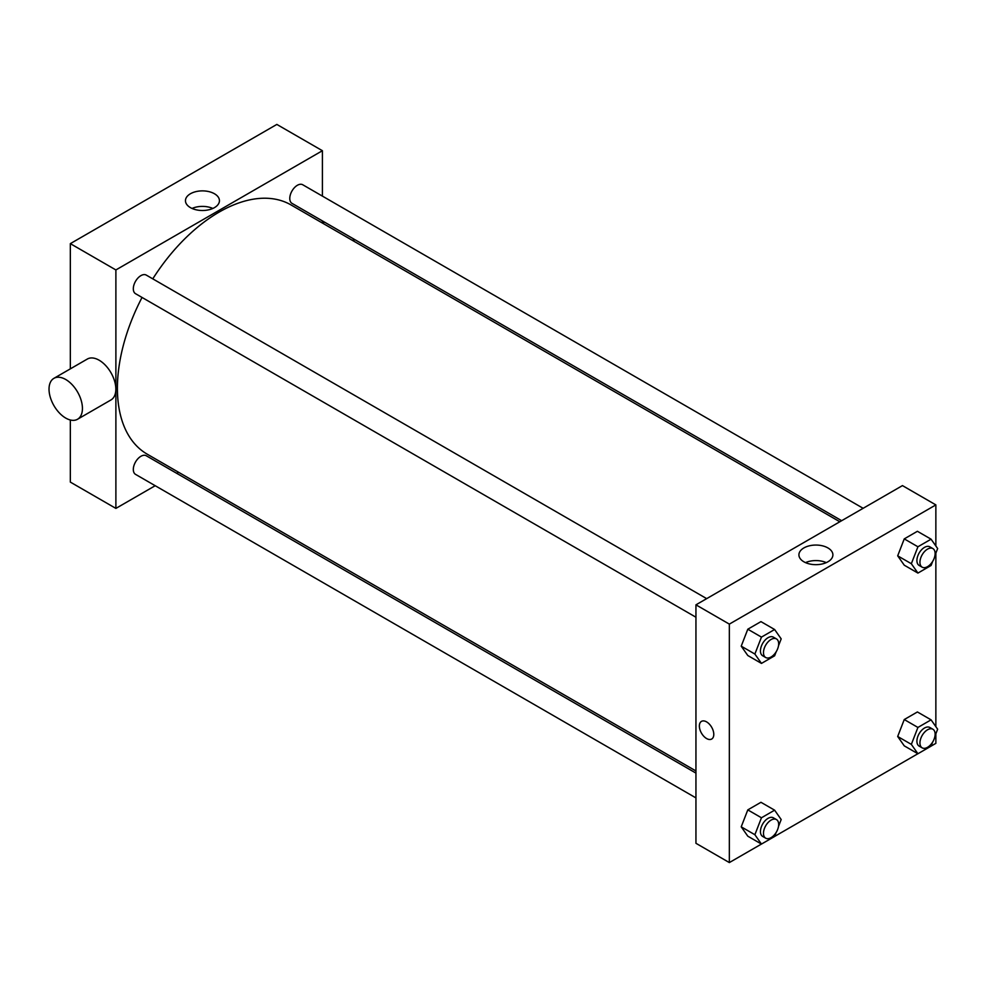 <?xml version="1.0" encoding="UTF-8"?>
<svg xmlns="http://www.w3.org/2000/svg" width="987" height="987" viewBox="0 0 987 987"><rect width="100%" height="100%" fill="white"/><g stroke="black" fill="none" stroke-linecap="round" stroke-linejoin="round"><path stroke-width="1.48" d="M70.336 368.854L70.336 243.641L276.841 124.424L322.404 150.715L322.404 196.117M155.206 485.703L115.886 508.404L70.336 482.1L70.336 419.993M178.524 472.242L176.673 473.316M695.946 617.233L135.54 293.694A10.734 6.193 -60 0 1 135.54 281.295A10.734 6.193 -60 0 1 146.286 275.102L706.68 598.64M695.946 797.903L135.54 474.365A10.734 6.193 -60 0 1 135.54 461.965A10.734 6.193 -60 0 1 146.286 455.76L695.946 773.105M322.404 220.903L322.404 223.037M115.886 508.404L115.886 269.945L322.404 150.715M841.664 520.704L292.004 203.359A10.734 6.193 -60 0 1 292.004 190.96A10.734 6.193 -60 0 1 302.75 184.766L863.144 508.305M695.946 770.97L147.211 454.168A143.88 83.068 -60 0 1 142.042 297.445M152.775 278.84A143.88 83.068 -60 0 1 291.079 204.963L839.814 521.765M53.927 378.329L87.325 359.046A23.626 13.633 60 0 1 110.951 372.691A23.626 13.633 60 0 1 110.951 399.957L77.541 419.253A23.626 13.633 -120 0 0 77.541 391.975A23.626 13.633 -120 0 0 53.927 378.329A23.626 13.633 -120 0 0 50.3 397.267A23.626 13.633 -120 0 0 65.734 418.081A23.626 13.633 -120 0 0 77.541 419.253M115.886 269.945L70.336 243.641M214.45 193.748A16.989 9.808 180 0 1 219.435 200.694A16.989 9.808 180 0 1 202.446 210.502A16.989 9.808 180 0 1 185.457 200.694A16.989 9.808 180 0 1 195.944 191.626A16.989 9.808 180 0 1 214.45 193.748M212.834 208.442A16.989 9.808 0 0 0 192.046 208.442M353.087 238.62A23.626 13.633 60 0 1 354.123 241.359M761.433 844.058L729.344 862.576L695.946 843.293L695.946 604.834L902.451 485.604L935.861 504.9L935.861 545.984M935.861 733.822L935.861 743.359L931.086 746.11M917.898 753.723L774.635 836.433M904.252 565.181L897.689 555.829L904.252 538.89L917.404 531.29L904.252 538.89L897.689 555.829L904.252 565.181L917.922 573.077L911.346 563.725L917.922 546.773L931.074 539.186L937.65 548.538L934.948 555.496M747.801 836.186L741.225 826.835L747.801 809.883L760.952 802.295L747.801 809.883L741.225 826.835L747.801 836.186L761.458 844.07L754.882 834.718L761.458 817.779L774.61 810.179L781.186 819.531L778.484 826.501M935.861 553.152L935.861 726.654M729.344 862.576L729.344 624.117L935.861 504.9M904.252 745.851L897.689 736.499L904.252 719.548L917.404 711.96L904.252 719.548L897.689 736.499L904.252 745.851L917.922 753.747L911.346 744.383L917.922 727.444L931.074 719.844L937.65 729.208L934.948 736.166M747.801 655.516L741.225 646.164L747.801 629.212L760.952 621.625L747.801 629.212L741.225 646.164L747.801 655.516L761.458 663.412L754.882 654.048L761.458 637.108L774.61 629.509L781.186 638.873L778.484 645.831M729.344 624.117L695.946 604.834M803.887 561.8A16.989 9.808 180 0 1 798.915 554.867A16.989 9.808 180 0 1 815.904 545.058A16.989 9.808 180 0 1 832.892 554.867A16.989 9.808 180 0 1 822.405 563.922A16.989 9.808 180 0 1 803.887 561.8M713.786 734.365A10.203 5.885 60 0 1 711.676 739.041A10.203 5.885 60 0 1 701.473 733.144A10.203 5.885 60 0 1 701.473 721.374A10.203 5.885 60 0 1 709.332 724.1A10.203 5.885 60 0 1 713.786 734.365M711.676 739.029A10.203 5.885 60 0 1 701.473 733.144A10.203 5.885 60 0 1 701.473 721.361M805.503 562.627A16.989 9.808 180 0 1 826.292 562.627M776.201 651.716L774.61 655.812L761.458 663.412M776.448 638.91L773.401 637.158A10.734 6.193 120 0 0 765.135 640.045A10.734 6.193 120 0 0 760.446 650.84A10.734 6.193 120 0 0 762.667 655.763L765.702 657.515A10.734 6.193 120 0 0 776.448 651.309A10.734 6.193 120 0 0 776.448 638.91A10.734 6.193 120 0 0 768.17 641.797A10.734 6.193 120 0 0 763.482 652.592A10.734 6.193 120 0 0 765.702 657.515M754.882 654.048L741.225 646.164M761.458 637.108L747.801 629.212M774.61 629.509L760.952 621.625M932.666 561.393L931.074 565.477L917.922 573.077M932.9 548.587L929.865 546.835A10.734 6.193 120 0 0 921.599 549.71A10.734 6.193 120 0 0 916.911 560.517A10.734 6.193 120 0 0 919.131 565.428L922.166 567.18A10.734 6.193 120 0 0 932.9 560.986A10.734 6.193 120 0 0 932.9 548.587A10.734 6.193 120 0 0 924.634 551.462A10.734 6.193 120 0 0 919.946 562.269A10.734 6.193 120 0 0 922.166 567.18M911.346 563.725L897.689 555.829M917.922 546.773L904.252 538.89M931.074 539.186L917.404 531.29M776.201 832.386L774.61 836.482L761.458 844.07M776.448 819.58L773.401 817.828A10.734 6.193 120 0 0 765.135 820.703A10.734 6.193 120 0 0 760.446 831.51A10.734 6.193 120 0 0 762.667 836.433L765.702 838.185A10.734 6.193 120 0 0 776.448 831.979A10.734 6.193 120 0 0 776.448 819.58A10.734 6.193 120 0 0 768.17 822.455A10.734 6.193 120 0 0 763.482 833.262A10.734 6.193 120 0 0 765.702 838.185M754.882 834.718L741.225 826.835M761.458 817.779L747.801 809.883M774.61 810.179L760.952 802.295M932.666 742.051L931.074 746.147L917.922 753.747M932.9 729.245L929.865 727.493A10.734 6.193 120 0 0 921.599 730.38A10.734 6.193 120 0 0 916.911 741.175A10.734 6.193 120 0 0 919.131 746.098L922.166 747.85A10.734 6.193 120 0 0 932.9 741.644A10.734 6.193 120 0 0 932.9 729.245A10.734 6.193 120 0 0 924.634 732.132A10.734 6.193 120 0 0 919.946 742.927A10.734 6.193 120 0 0 922.166 747.85M911.346 744.383L897.689 736.499M917.922 727.444L904.252 719.548M931.074 719.844L917.404 711.96M324.501 222.124L322.65 223.185"/></g></svg>
